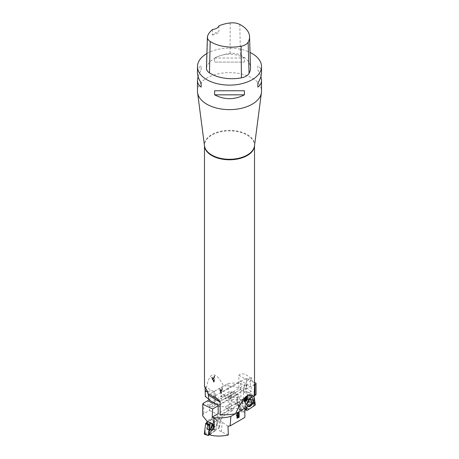 <?xml version="1.0" encoding="UTF-8"?>
<svg xmlns="http://www.w3.org/2000/svg" width="459" height="459" viewBox="0 0 459 459"><rect width="100%" height="100%" fill="white"/><g stroke="black" fill="none" stroke-linecap="round" stroke-linejoin="round"><path stroke-width="0.34" stroke-dasharray="2.29 1.72" d="M246.219 385.48C240.218 383.213 234.061 382.571 227.762 383.552L214.141 391.418L214.141 396.077L219.804 400.265L221.628 400.518L246.896 385.927L246.219 385.48L245.869 391.252L252.53 394.7L252.743 396.054L244.974 401.046L246.03 407.672M252.53 394.7L252.548 395.073L242.145 401.757L242.277 412.136L244.859 410.478M245.869 391.252L250.683 401.556L249.604 394.78L252.743 396.054M248.87 402.067L250.74 402.359A0.998 0.545 -62.6 0 1 250.092 403.386L248.87 402.067C243.075 399.737 237.005 398.94 230.665 399.674L237.636 404.545L240.126 408.223L239.472 410.512L242.277 412.136M246.322 409.531L243.482 407.644L250.092 403.386M239.787 410.019L243.482 407.644L242.191 399.548L244.974 401.046M250.683 401.556L250.74 402.359M227.762 383.552L228.45 392.233L231.015 391.659L230.665 399.674M219.959 388.865L220.291 390.156L221.559 389.427L221.909 387.74L222.368 387.476L221.129 393.093L220.699 393.34L219.534 389.112L220.245 389.025L219.821 389.272L220.98 393.506L221.41 393.26L222.649 387.637L222.196 387.901L221.84 389.593L220.578 390.322L220.245 389.025M214.141 391.418L214.141 400.495L228.45 392.233M214.141 396.077L214.141 404.149L219.804 406.731L225.788 406.64L236.718 400.328A8.308 4.269 -4.9 0 0 239.15 396.949A8.308 4.269 -4.9 0 0 236.746 394.275L237.636 404.545M225.788 406.64L226.167 408.917L234.589 404.058L237.022 403.88L237.997 405.217L239.472 410.512M253.798 396.324L249.415 399.032L249.415 392.456L251.159 391.447L251.159 386.736L254.521 384.797M246.896 385.927L246.54 378.291L220.796 393.151L220.796 396.094L221.628 395.612L221.628 400.518M249.415 392.456L240.826 391.068L246.489 387.798L246.489 384.04L225.748 396.014L220.796 393.151M246.489 384.04L251.159 386.736M246.54 378.291L254.521 382.427M256.036 386.094L255.933 394.459L252.548 395.073M249.415 399.032L242.145 401.757M246.489 387.798L251.159 391.447M226.167 408.917L229.81 409.101L229.81 396.025A2.002 1.153 180 0 0 231.399 395.692L225.748 398.957L220.796 396.094M225.748 398.957L225.748 396.014M219.804 400.265L219.804 406.731M229.81 409.101A2.002 1.153 0 0 0 231.399 408.768L237.073 405.492A4.688 2.702 -60 0 1 239.414 405.263A4.688 2.702 -60 0 1 240.286 406.536L237.997 405.217M240.826 391.068L240.826 408.711L240.286 406.536M240.826 408.711L242.145 411.568M214.141 404.149L214.141 400.495M231.015 391.659L236.746 394.275M229.81 396.025L221.628 395.612M221.186 392.87L220.693 390.781L221.714 390.19L221.186 392.87L220.905 392.709L221.433 390.03L221.714 390.19M221.433 390.03L220.406 390.62L220.905 392.709M220.406 390.62L220.693 390.781M220.291 390.156L220.578 390.322M221.909 387.74L222.196 387.901M219.534 389.112L219.821 389.272M248.325 406.399A3.815 2.083 -62.6 0 1 248.153 406.307A3.815 2.083 -62.6 0 1 247.441 404.608A3.815 2.083 -62.6 0 1 248.038 402.222A3.815 2.083 -62.6 0 1 251.658 399.537A3.815 2.083 -62.6 0 1 251.492 404.511M249.604 394.78L242.191 399.548M248.221 401.854A2.8 1.526 -62.6 0 1 245.496 403.794A2.8 1.526 -62.6 0 1 245.427 400.604A2.8 1.526 -62.6 0 1 248.078 398.819A2.8 1.526 -62.6 0 1 248.221 401.854A2.8 1.526 117.4 0 0 248.078 398.819A2.8 1.526 117.4 0 0 245.427 400.604A2.8 1.526 117.4 0 0 245.496 403.794A2.8 1.526 117.4 0 0 248.221 401.854M243.534 407.971L242.358 399.445L249.994 394.574L251.354 402.882L243.534 407.971L246.058 409.703M245.387 401.9L246.276 407.523L247.011 400.093L253.976 396.151A0.792 0.436 117.4 0 0 253.787 395.882A0.792 0.436 117.4 0 0 253.454 395.951L245.909 400.805A0.792 0.436 117.4 0 0 245.387 401.9L242.22 399.732M252.198 404.104A3.85 2.1 117.4 0 0 252.301 403.897A3.85 2.1 117.4 0 0 252.02 399.686A3.85 2.1 117.4 0 0 248.365 402.394A3.85 2.1 117.4 0 0 248.29 406.364M209.138 434.346A0.998 0.528 115.9 0 0 209.574 434.266L211.071 435.287M206.814 422.946L214.307 417.81L213.005 428.052L216.86 425.407L217.193 423.485L217.193 414.23L207.026 421.201M213.005 428.052L215.954 429.888L209.574 434.266M220.154 414.448L218.174 413.628L237.372 402.543L239.196 402.474L244.859 404.821L244.859 412.899L239.196 408.94L233.212 408.246L232.833 410.484L224.411 415.349L221.978 417.747L221.003 419.991L219.448 426.904L216.86 425.407M219.448 426.904L218.937 427.845L215.954 429.888L217.193 420.117L214.307 417.81M244.859 404.821L244.859 408.344L235.496 413.743M202.683 415.447L203.739 413.53L209.585 410.53L209.585 404.333L207.841 405.343L207.841 400.632M228.335 434.971L221.33 431.776C219.551 430.926 218.702 429.836 218.782 428.505L218.937 427.845M209.585 410.53L217.193 414.23M209.585 404.333L218.174 403.817L212.511 407.087L207.841 405.343M212.511 407.087L212.511 403.329M237.372 402.543L237.372 397.637L238.204 397.155L238.204 394.218L218.174 405.779M205.242 395.922C208.025 371.601 214.152 368.296 223.631 386.002C228.817 385.635 233.889 386.289 238.846 387.97L240.826 389.439L215.489 404.063L213.624 402.686L233.252 391.355L238.204 394.218M232.833 410.484L228.261 410.254L228.261 397.178L233.252 394.298L238.204 397.155M233.252 394.298L233.252 391.355M239.196 402.474L239.196 408.94M228.261 410.254L221.927 413.909A4.688 2.702 120 0 0 218.713 418.665L218.174 421.46L217.193 423.485M218.174 403.817L218.174 421.46M233.212 408.246L222.282 414.552A8.509 5.399 -174.5 0 0 219.798 417.919L218.782 428.505M244.859 412.899L244.859 417.415M227.974 426.204L222.254 422.205A8.509 5.399 -174.5 0 1 219.798 417.919M228.261 397.178L237.372 397.637M237.114 415.464L238.686 414.97M238.405 414.804L238.405 413.117M237.234 417.483L238.686 417.03M237.194 416.158L236.959 416.56M239.133 412.446L237.555 413.031C236.15 414.27 235.937 415.257 236.924 416.003L236.919 418.132M238.852 412.607L238.852 412.28M238.405 416.864L238.405 415.384M209.752 434.644L215.902 430.284L217.164 420.341L210.05 425.017L217.193 420.117M211.352 422.974A3.815 2.008 115.9 0 0 211.215 422.877A3.815 2.008 115.9 0 0 207.669 425.39A3.815 2.008 115.9 0 0 207.881 429.733A3.815 2.008 115.9 0 0 210.503 428.385A3.815 2.008 115.9 0 0 211.932 424.581A3.815 2.008 115.9 0 0 211.352 422.974M211.381 430.29A2.8 1.475 115.9 0 0 211.542 430.387A2.8 1.475 115.9 0 0 214.089 428.511A2.8 1.475 115.9 0 0 213.992 425.35A2.8 1.475 115.9 0 0 211.519 427.065A2.8 1.475 115.9 0 0 211.381 430.29A2.8 1.475 -64.1 0 1 211.519 427.065A2.8 1.475 -64.1 0 1 213.992 425.35A2.8 1.475 -64.1 0 1 214.089 428.511A2.8 1.475 -64.1 0 1 211.542 430.387A2.8 1.475 -64.1 0 1 211.381 430.29M205.047 434.076L210.658 430.226L213.223 423.634L212.494 418.591L206.883 422.441L213.383 417.977A0.792 0.419 -64.1 0 1 213.762 417.931A0.792 0.419 -64.1 0 1 213.888 418.396L212.626 428.345A0.792 0.419 -64.1 0 1 212.121 429.222L204.852 434.214A0.792 0.419 -64.1 0 1 204.53 434.289M207.221 429.417A3.85 2.025 -64.1 0 1 207.445 424.919A3.85 2.025 -64.1 0 1 210.876 422.676A3.85 2.025 -64.1 0 1 211.014 422.773A3.85 2.025 -64.1 0 1 210.865 427.122A3.85 2.025 -64.1 0 1 207.514 429.59A3.85 2.025 -64.1 0 1 207.221 429.417M253.712 403.231L243.511 398.997L218.174 413.622M213.464 402.572L208.552 398.934M223.631 386.002L205.345 396.565M213.751 377.837L212.483 378.566L211.897 377.155L211.473 377.396L213.481 382.02L213.911 381.773L214.301 375.766L213.848 376.024L213.751 377.837L214.135 377.969L214.238 376.168L213.848 376.024M197.473 91.14A32.027 18.492 180 0 1 217.245 74.054A32.027 18.492 180 0 1 252.146 78.064A32.027 18.492 180 0 1 261.527 91.14M206.894 53.519A32.027 18.492 180 0 1 250.046 52.435M244.395 62.103L244.395 58.012C234.463 52.917 224.537 52.917 214.605 58.012L214.605 62.103L244.395 62.103L214.605 62.103M261.527 72.654C261.504 69.63 260.282 67.341 257.855 65.786L257.855 69.871L260.947 76.429M198.053 76.429L201.145 69.871L201.145 65.786C198.718 67.341 197.496 69.63 197.473 72.654M206.447 68.15A12.009 6.937 180 0 1 206.711 66.83A30.03 17.339 180 0 1 230.039 53.468A12.009 6.937 180 0 1 240.424 55.074A30.03 17.339 180 0 1 250.516 67.731M218.96 25.824L219 31.16A29.238 16.88 0 0 0 212.374 34.982L212.609 29.479M212.374 34.982A8.01 4.624 0 0 0 219 31.16M214.605 58.012L244.395 58.012M257.855 65.786L257.855 69.871M244.395 90.756L214.605 90.756M201.145 69.871L201.145 65.786M205.07 388.079L204.479 386.444M254.521 386.444L251.239 377.39L251.239 379.197C248.881 375.737 242.1 371.67 238.846 375.215L238.846 387.97M208.552 399.732L240.826 380.769L250.448 386.329L243.304 390.454A12.009 6.937 -60 0 1 251.239 377.39M218.174 405.291L243.304 390.454M215.409 395.446A12.009 6.937 -60 0 1 215.489 396.708L215.489 404.063M240.826 389.439L240.826 380.769M243.511 398.997L243.511 391.969A12.009 6.937 -60 0 1 243.591 390.615M251.239 379.197A4.005 2.312 120 0 0 250.448 381.917L250.448 386.329M215.696 395.606A12.009 6.937 120 0 0 213.28 391.372A12.009 6.937 120 0 0 207.761 391.705M213.957 381.475L214.095 378.612L213.074 379.203L213.957 381.475L212.689 379.071L213.716 378.474L213.596 381.349M214.095 378.612L213.716 378.474M213.074 379.203L212.689 379.071M214.238 376.168L214.697 375.904L214.267 381.899L213.837 382.146L211.863 377.539L212.287 377.292L212.867 378.698L212.483 378.566M212.287 377.292L211.897 377.155M212.867 378.698L214.135 377.969M214.697 375.904L214.301 375.766M214.267 381.899L213.911 381.773M213.837 382.146L213.481 382.02M211.863 377.539L211.473 377.396M244.733 399.152L246.34 398.441L246.707 398.728M246.34 398.441L246.672 396.983M246.621 396.943L245.037 397.982L244.641 398.917M244.521 400.942L246.001 400.265L246.351 400.541M246.001 400.265L246.248 398.951L245.37 399.456M244.308 401.568L244.658 399.686C243.781 399.152 244.159 398.246 245.783 396.972L247.212 396.146L247.59 396.45M246.351 400.518L245.198 401.189M244.848 399.841L244.446 400.782M247.212 396.146L247.103 396.737M237.022 403.88L236.718 400.328M237.073 405.492L234.589 404.058M231.399 395.692L231.399 408.768M220.739 391.866L221.026 392.032M247.59 401.986A3.775 2.06 117.4 0 0 247.705 406.026A3.775 2.06 117.4 0 0 251.348 403.673A3.775 2.06 117.4 0 0 251.176 399.336A3.775 2.06 117.4 0 0 247.59 401.986A3.775 2.06 -62.6 0 1 251.176 399.336A3.775 2.06 -62.6 0 1 251.348 403.673A3.775 2.06 -62.6 0 1 247.705 406.026A3.775 2.06 -62.6 0 1 247.59 401.986M247.321 401.832A3.615 1.968 -62.6 0 1 249.931 399.25A3.615 1.968 -62.6 0 1 250.918 403.45A3.615 1.968 -62.6 0 1 246.925 405.062A3.615 1.968 -62.6 0 1 247.321 401.832A3.615 1.968 117.4 0 0 246.925 405.062A3.615 1.968 117.4 0 0 250.918 403.45A3.615 1.968 117.4 0 0 249.931 399.25A3.615 1.968 117.4 0 0 247.321 401.832M248.571 402.038A2.8 1.526 117.4 0 0 248.428 398.997A2.8 1.526 117.4 0 0 245.703 400.936A2.8 1.526 117.4 0 0 245.846 403.977A2.8 1.526 117.4 0 0 248.571 402.038A2.8 1.526 -62.6 0 1 245.846 403.977A2.8 1.526 -62.6 0 1 245.703 400.936A2.8 1.526 -62.6 0 1 248.428 398.997A2.8 1.526 -62.6 0 1 248.571 402.038M251.216 403.168L254.762 405.486M247.217 410.34L243.672 408.022M250.04 394.642L253.976 396.151M255.284 404.39L251.354 402.882M242.358 399.445L245.909 400.805M253.454 395.951L249.903 394.591M203.739 413.53L203.739 403.002M221.927 413.909L224.411 415.349M218.713 418.665L221.003 419.991M221.978 417.747L222.282 414.552M221.33 431.776L222.254 422.205M237.842 413.192L237.555 413.031M211.811 423.244A3.775 1.985 -64.1 0 1 211.662 427.507A3.775 1.985 -64.1 0 1 208.38 429.928A3.775 1.985 -64.1 0 1 208.168 425.636A3.775 1.985 -64.1 0 1 211.674 423.146A3.775 1.985 -64.1 0 1 211.811 423.244A3.775 1.985 115.9 0 0 211.674 423.146A3.775 1.985 115.9 0 0 208.168 425.636A3.775 1.985 115.9 0 0 208.38 429.928A3.775 1.985 115.9 0 0 211.662 427.507A3.775 1.985 115.9 0 0 211.811 423.244M212.098 423.559A3.615 1.899 115.9 0 0 208.397 426.319A3.615 1.899 115.9 0 0 209.556 429.985A3.615 1.899 115.9 0 0 212.024 427.507A3.615 1.899 115.9 0 0 212.448 424.036A3.615 1.899 115.9 0 0 212.098 423.559A3.615 1.899 -64.1 0 1 212.448 424.036A3.615 1.899 -64.1 0 1 212.024 427.507A3.615 1.899 -64.1 0 1 209.556 429.985A3.615 1.899 -64.1 0 1 208.397 426.319A3.615 1.899 -64.1 0 1 212.098 423.559M211.02 430.112A2.8 1.475 -64.1 0 1 211.157 426.893A2.8 1.475 -64.1 0 1 213.63 425.172A2.8 1.475 -64.1 0 1 213.785 425.275A2.8 1.475 -64.1 0 1 213.647 428.494A2.8 1.475 -64.1 0 1 211.18 430.215A2.8 1.475 -64.1 0 1 211.02 430.112A2.8 1.475 115.9 0 0 211.18 430.215A2.8 1.475 115.9 0 0 213.647 428.494A2.8 1.475 115.9 0 0 213.785 425.275A2.8 1.475 115.9 0 0 213.63 425.172A2.8 1.475 115.9 0 0 211.157 426.893A2.8 1.475 115.9 0 0 211.02 430.112M213.888 418.396L217.164 420.341M215.902 430.284L212.626 428.345M208.495 435.505L204.852 434.214M212.121 429.222L215.77 430.519M217.032 420.232L213.383 417.977M239.793 24.43L240.424 55.074M207.646 35.888L206.711 66.83M230.229 22.95L230.039 53.468M254.521 145.618L254.487 145.905A25.056 14.464 0 0 0 247.217 134.59A25.056 14.464 0 0 0 219.052 131.67A25.056 14.464 0 0 0 204.513 145.905L204.479 145.337A25.021 14.447 180 0 1 205.242 141.791A25.021 14.447 180 0 1 232.593 130.999A25.021 14.447 180 0 1 254.521 145.337A25.021 14.447 180 0 1 254.516 145.669M204.484 145.669A25.021 14.447 180 0 1 204.479 145.337L204.479 145.618M238.846 375.215L250.448 381.917M243.511 391.969L253.758 397.884M215.489 396.708L207.761 392.25M213.642 380.563L213.274 380.431M245.783 396.972L246.162 397.276M239.15 396.949L240.126 408.223M237.033 403.886L239.414 405.263M248.48 406.513L245.846 403.977L248.153 406.307M252.02 399.686L248.428 398.997L251.658 399.537M249.994 394.574L253.787 395.882M243.568 408.034L245.967 409.761M237.051 418.241L236.764 418.08M210.876 422.676L213.63 425.172L211.215 422.877M207.514 429.59L211.18 430.215L207.881 429.733M217.13 420.214L213.762 417.931M208.202 393.765L216.682 398.659M204.553 386.335L213.28 391.372M244.085 401.505L244.429 401.78"/><path stroke-width="0.69" d="M246.03 407.672L246.322 409.531L244.859 410.478M254.521 382.427L256.024 383.208L256.036 394.608L253.798 396.324M254.521 384.797L254.98 384.533A3.603 2.083 180 0 0 256.024 383.208M251.492 404.511A3.815 2.083 -62.6 0 1 248.325 406.399M246.276 407.523L246.695 410.139A0.792 0.436 117.4 0 0 246.822 410.38A0.792 0.436 117.4 0 0 247.217 410.34L254.762 405.486A0.792 0.436 117.4 0 0 255.284 404.39L253.982 396.209L254.814 401.418L253.632 406.215L248.858 409.285L246.276 407.523M248.29 406.364A3.85 2.1 117.4 0 0 248.48 406.513A3.85 2.1 117.4 0 0 252.198 404.104M244.859 408.344L244.859 417.415L230.154 425.9L227.974 426.204L228.335 434.971C222.374 436.285 216.631 436.4 211.106 435.304L209.138 434.346A0.998 0.528 115.9 0 1 208.943 433.738L210.05 425.017L206.814 422.946L207.026 421.201L202.712 415.877L202.683 410.484L202.712 415.877M204.479 145.618L204.479 386.444L207.761 391.705L207.761 393.512A4.005 2.312 -60 0 1 208.552 395.319L208.552 399.732L218.174 405.291L218.174 413.622L212.242 417.053L213.923 417.61L214.301 424.856C213.108 428.436 211.352 431.414 209.034 433.784L211.106 435.304M214.301 424.856L207.02 421.316M213.923 417.61C219.5 418.298 225.139 417.902 230.848 416.422L235.496 413.743M230.848 416.422L230.154 425.9M236.746 416.003L237.211 416.164C236.224 415.424 236.431 414.431 237.842 413.192L239.133 412.446L239.133 417.346L237.051 418.241L237.211 416.164L236.873 416.118M213.464 402.572L212.511 403.329L207.841 400.632L203.739 403.002A3.603 2.083 180 0 0 202.712 404.195L202.683 410.484M212.242 417.053L212.597 408.998L202.712 404.195M212.597 408.998L218.174 405.779M237.251 413.806L238.686 413.284L236.993 414.093L237.114 415.464M238.686 413.284L238.686 414.97L237.234 415.596L237.532 413.972M238.686 415.544L238.686 417.03L237.349 417.627L238.686 415.544L237.194 416.158M236.959 416.56L237.234 417.483M239.133 417.346L238.852 412.28M236.919 418.132L238.852 417.185M210.05 425.017L209.625 425.447L208.363 435.396L209.752 434.644M208.415 435.528L204.53 434.289A0.792 0.419 -64.1 0 1 204.347 433.795L205.609 423.846A0.792 0.419 -64.1 0 1 206.114 422.969L206.883 422.441L205.609 423.852L204.88 429.567L205.047 434.076M235.524 413.731C244.922 393.248 251.004 389.674 253.758 403.013L235.524 413.731C230.292 414.781 225.168 415.016 220.154 414.448L220.154 402.021L208.552 395.319M208.552 398.934L205.345 396.565L205.07 388.079M247.59 396.45L246.162 397.276C244.538 398.561 244.159 399.456 245.014 399.973L244.331 401.103L244.527 401.832L246.741 400.764L247.59 396.45M244.618 399.932L245.014 399.973L244.498 399.709M260.947 76.429L261.527 80.205L261.527 91.14A32.027 18.492 180 0 1 261.441 92.523A32.027 18.492 180 0 1 229.5 109.632A32.027 18.492 180 0 1 197.559 92.523A32.027 18.492 180 0 1 197.473 91.14L197.473 80.205L198.053 76.429M250.046 52.435A32.027 18.492 180 0 1 252.146 53.548A32.027 18.492 180 0 1 261.527 66.624A32.027 18.492 180 0 1 229.5 85.116A32.027 18.492 180 0 1 197.473 66.624A32.027 18.492 180 0 1 206.894 53.519M214.605 94.841L214.605 90.756L244.395 90.756L244.395 94.841C234.463 99.942 224.537 99.942 214.605 94.841L244.395 94.841M261.527 80.205C261.504 83.228 260.282 85.517 257.855 87.072L257.855 82.981C260.282 79.143 261.504 75.701 261.527 72.654L261.527 66.624M197.473 66.624L197.473 72.654C197.496 75.701 198.718 79.143 201.145 82.981L201.145 87.072C198.718 85.517 197.496 83.228 197.473 80.205M249.558 36.686L250.516 67.731A30.03 17.339 180 0 1 249.059 73.377A12.009 6.937 180 0 1 241.428 77.823A30.03 17.339 180 0 1 209.47 72.878A12.009 6.937 180 0 1 206.447 68.15L207.399 37.104A11.056 6.38 180 0 1 207.646 35.888A29.072 16.782 180 0 1 212.609 29.479A8.01 4.624 180 0 0 218.96 25.824A29.072 16.782 180 0 1 230.229 22.95A11.056 6.38 180 0 1 239.793 24.43A29.072 16.782 180 0 1 249.558 36.686A29.072 16.782 180 0 1 248.147 42.153A11.056 6.38 180 0 1 241.13 46.244A29.072 16.782 180 0 1 210.182 41.453A11.056 6.38 180 0 1 207.399 37.104M257.855 82.981L257.855 87.072M201.145 87.072L201.145 82.981M207.761 393.512L216.912 398.791L220.154 402.021M253.758 403.013L254.521 386.444L254.521 145.618M246.999 397.247L246.707 398.728L245.095 399.445L245.41 398.286L246.999 397.247L246.672 396.983M244.641 398.917L245.095 399.445M246.603 399.238L246.351 400.541L244.871 401.223L245.209 400.122L246.603 399.238L246.282 398.98M247.103 396.737L246.351 400.518M245.198 401.189L244.308 401.568M246.403 400.489L246.741 400.764M245.37 399.456L244.848 399.841M244.446 400.782L244.871 401.223M254.98 395.595L254.98 384.533M246.058 409.703L246.695 410.139M209.625 425.447L205.609 423.846M204.347 433.795L208.363 435.396M206.114 422.969L209.757 425.218M248.147 42.153L249.059 73.377M241.13 46.244L241.428 77.823M210.182 41.453L209.47 72.878M197.559 92.523L204.513 145.905A25.056 14.464 0 0 0 220.785 158.384A25.056 14.464 0 0 0 247.217 155.05A25.056 14.464 0 0 0 254.487 145.905L261.441 92.523M254.516 145.669A25.021 14.447 180 0 1 247.194 155.549A25.021 14.447 180 0 1 220.194 158.745A25.021 14.447 180 0 1 204.484 145.669M207.761 392.25L205.242 390.793M245.967 409.761L246.822 410.38M236.947 415.429L237.234 415.596M207.875 393.575L208.202 393.765"/></g></svg>
